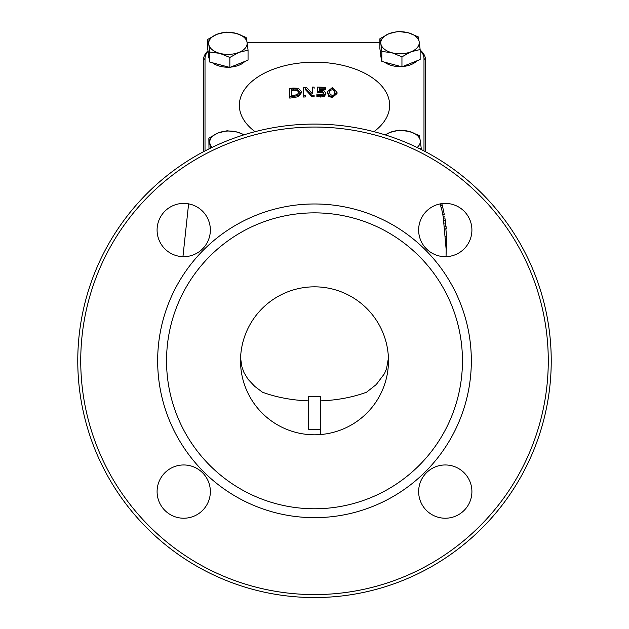 <?xml version="1.0" encoding="UTF-8"?>
<svg xmlns="http://www.w3.org/2000/svg" width="629" height="629" viewBox="0 0 629 629"><rect width="100%" height="100%" fill="white"/><g stroke="black" fill="none" stroke-linecap="round" stroke-linejoin="round"><path stroke-width="0.94" d="M446.488 239.138L446.732 246.261L446.228 249.304M444.271 214.497L443.429 210.275L444.271 214.497L442.761 214.497L441.943 210.385M442.14 204.912L443.429 210.275M441.755 203.639L442.619 207.421L441.849 203.631M444.734 216.879L443.233 216.879L442.761 214.497M442.085 205.447L440.559 205.447L440.276 203.882M442.619 207.421L441.102 207.421L440.559 205.447M445.843 228.893L446.834 239.138L445.875 239.138M445.403 223.091L446.362 228.893L445.002 228.893M443.531 216.879L443.932 218.011M446.158 226.77L444.75 226.77M446.794 236.378L445.702 236.378M443.437 218.011L444.868 218.011L445.356 220.527L445.725 223.091L444.247 223.091M445.356 220.527L443.862 220.527M308.58 400.877A96.174 55.163 180 0 1 262.458 392.213L254.8 386.434L248.054 379.295L243.973 372.533L241.898 366.778L240.577 358.019M388.423 358.019L386.576 368.563L384.468 373.689L376.221 384.578L366.542 392.213A96.174 55.163 180 0 1 320.42 400.877L320.42 429.23L320.42 396.522L308.58 396.522L308.58 429.23M319.909 429.269L309.091 429.269M551.232 360.818A236.732 236.732 0 0 0 314.5 124.086A236.732 236.732 0 0 0 77.768 360.818A236.732 236.732 0 0 0 314.5 597.55A236.732 236.732 0 0 0 551.232 360.818M548.276 360.818A233.776 233.776 0 0 1 197.616 563.269A233.776 233.776 0 0 1 197.616 158.366A233.776 233.776 0 0 1 548.276 360.818M471.333 360.818A156.833 156.833 0 0 0 236.079 224.993A156.833 156.833 0 0 0 236.079 496.643A156.833 156.833 0 0 0 471.333 360.818M210.353 230.041A26.63 26.63 0 0 1 170.404 253.102A26.63 26.63 0 0 1 170.404 206.972A26.63 26.63 0 0 1 210.353 230.041M210.353 491.595A26.63 26.63 0 0 1 170.404 514.656A26.63 26.63 0 0 1 170.404 468.534A26.63 26.63 0 0 1 210.353 491.595M471.907 491.595A26.63 26.63 0 0 1 431.958 514.656A26.63 26.63 0 0 1 431.958 468.534A26.63 26.63 0 0 1 471.907 491.595M471.907 230.041A26.63 26.63 0 0 1 431.958 253.102A26.63 26.63 0 0 1 431.958 206.972A26.63 26.63 0 0 1 471.907 230.041M462.457 360.818A147.957 147.957 0 0 0 240.522 232.683A147.957 147.957 0 0 0 240.522 488.953A147.957 147.957 0 0 0 462.457 360.818M388.478 360.818A73.978 73.978 0 0 1 277.507 424.882A73.978 73.978 0 0 1 277.507 296.746A73.978 73.978 0 0 1 388.478 360.818M325.68 93.037L324.155 90.914L319.383 90.293L319.383 88.099A192.529 157.706 0 0 1 325.594 88.312L325.594 87.36A192.466 157.659 180 0 0 317.48 87.124L317.48 91.362L322.826 91.677L323.668 92.943L322.913 94.334L320.774 94.798L317.008 94.004A192.576 157.745 180 0 0 316.867 94.004L316.867 95.254L320.743 95.828L324.375 95.081L325.68 93.037L325.68 94.256L324.375 96.3L320.743 97.047L316.867 96.465L316.867 95.215M322.826 91.677L322.826 92.888L317.48 92.573L317.48 88.335M325.594 88.312L325.594 89.522A191.043 156.495 180 0 0 319.383 89.31L319.383 90.293M323.668 94.153L322.826 92.888M311.929 95.577A192.498 157.682 0 0 1 314.13 95.561L314.13 96.772A191.019 156.472 180 0 0 311.929 96.787A191.067 71.454 -106.4 0 0 305.38 89.601L305.38 88.39A192.545 72.013 73.6 0 1 311.929 95.577L311.929 96.787M305.38 88.39L305.38 89.601M305.38 95.734L305.38 96.952A191.019 156.472 180 0 0 303.548 97.031L303.548 95.812A192.498 157.682 0 0 1 305.38 95.734M314.13 88.312L314.13 87.101A192.466 157.659 180 0 0 312.298 87.109L312.298 93.729A192.584 71.525 -106.3 0 0 306.339 87.242A192.466 157.659 180 0 0 303.548 87.36L303.548 95.812M301.409 91.582L298.413 88.288L293.114 88.076A192.466 157.659 180 0 0 289.741 88.414L289.741 96.866A192.498 157.682 0 0 1 293.153 96.536L298.39 95.404L301.409 91.582L301.409 92.801L298.39 96.614L293.153 97.754A191.019 156.472 180 0 0 289.741 98.093L289.741 96.866M293.208 88.996L297.116 89.161L299.357 91.692L297.297 94.586L293.208 95.506A192.553 157.73 180 0 0 291.714 95.647L291.714 89.137A192.521 157.706 0 0 1 293.208 88.996L293.208 90.214A191.043 156.495 180 0 0 291.714 90.356L291.714 95.647M299.357 92.911L297.116 90.379L293.208 90.214M297.116 89.161L297.116 90.379M291.714 89.137L291.714 90.356M298.39 95.404L298.39 96.614M332.301 96.426L337.018 92.298L337.018 93.517L332.301 97.644L328.747 96.3L327.56 92.958L327.56 91.582L328.456 94.751L330.516 96.103L332.301 96.426L332.301 97.644M330.076 94.334L329.572 91.708L330.091 89.208L332.301 88.508L334.471 89.522L335.005 92.109L334.479 94.688L332.301 95.435L330.076 94.334M335.005 93.328L334.471 90.741L332.301 89.727L330.091 90.419L329.572 92.919M337.018 92.298L332.301 87.612L327.56 91.582M255.052 131.673A75.158 43.11 180 0 1 247.032 86.307A75.158 43.11 180 0 1 314.5 62.192A75.158 43.11 180 0 1 381.968 86.307A75.158 43.11 180 0 1 373.948 131.673M208.01 50.8A29.594 16.975 0 0 0 203.529 59.779L203.529 151.707M420.141 50.422A28.108 16.126 180 0 1 423.985 58.568L423.985 150.929M425.471 151.707L425.471 59.779A29.594 16.975 0 0 0 420.141 50.061M247.087 42.442L379.885 42.442M205.015 150.929L205.015 58.568A28.108 16.126 180 0 1 208.081 51.24M210.503 148.153L208.859 138.081L217.956 133.018A19.232 11.031 0 0 0 209.827 143.019A19.232 11.031 0 0 0 212.13 147.367M227.053 130.769L237.117 132.059A19.232 11.031 0 0 0 217.956 133.018L227.053 130.769M243.675 134.928A19.232 11.031 0 0 0 237.117 132.059L244.319 134.724M208.985 148.9L208.859 138.081M385.066 134.85L390.051 132.405A19.232 11.031 0 0 0 385.491 134.983M399.148 130.156L409.212 131.445A19.232 11.031 0 0 0 390.051 132.405L399.148 130.156M419.276 135.542L420.243 140.479A19.232 11.031 0 0 0 409.212 131.445L419.276 135.542M417.153 147.5A19.232 11.031 0 0 0 420.243 140.479L421.21 148.232L419.221 148.507M421.21 149.498L421.21 148.232M380.852 43.692L379.885 38.754L388.974 33.699A19.232 11.031 0 0 0 380.852 43.692A19.232 11.031 0 0 0 391.883 52.734L381.819 51.444L380.852 43.692M398.071 31.45L408.142 32.732A19.232 11.031 0 0 0 388.974 33.699L398.071 31.45M418.206 36.836L419.173 41.773A19.232 11.031 0 0 0 408.142 32.732L418.206 36.836M411.044 51.775L401.947 56.83L391.883 52.734A19.232 11.031 0 0 0 411.044 51.775A19.232 11.031 0 0 0 419.173 41.773L420.141 49.526L411.044 51.775M420.141 49.526L420.141 59.511L411.044 63.167L401.947 66.816L401.947 56.83M401.947 66.816L381.819 61.43L381.819 51.444M381.819 61.43L379.885 48.74L379.885 38.754M416.972 60.785A19.232 11.031 180 0 1 402.725 66.501M401.113 66.595A19.232 11.031 180 0 1 384.586 62.177M381.323 58.19A19.232 11.031 180 0 1 380.773 55.58L380.773 54.605M208.757 44.313L207.79 39.368L216.887 34.312A19.232 11.031 0 0 0 208.757 44.313A19.232 11.031 0 0 0 219.788 53.347L209.724 52.065L208.757 44.313M225.984 32.063L236.048 33.345A19.232 11.031 0 0 0 216.887 34.312L225.984 32.063M246.112 37.449L247.079 42.387A19.232 11.031 0 0 0 236.048 33.345L246.112 37.449M238.949 52.388L229.852 57.443L219.788 53.347A19.232 11.031 0 0 0 238.949 52.388A19.232 11.031 0 0 0 247.079 42.387L248.046 50.139L238.949 52.388M248.046 50.139L248.046 60.125L238.949 63.781L229.852 67.429L229.852 57.443M229.852 67.429L209.724 62.051L209.724 52.065M209.724 62.051L207.79 49.353L207.79 39.368M244.885 61.398A19.232 11.031 180 0 1 230.639 67.114M229.027 67.209A19.232 11.031 180 0 1 212.5 62.79M209.229 58.804A19.232 11.031 180 0 1 208.686 56.193L208.686 55.218M446.732 246.261L446.15 246.261M446.653 240.797L445.969 240.797M320.405 91.213L320.405 92.424M320.743 95.828L320.743 97.047M324.375 95.081L324.375 96.3M293.153 96.536L293.153 97.754M330.091 89.208L330.091 90.419M334.471 89.522L334.471 90.741M425.471 59.779L423.985 58.568M203.529 59.779L205.015 58.568M182.945 256.663L188.606 203.859M446.055 256.663L446.181 249.776L443.233 216.879M441.267 207.421L441.935 210.377M320.42 434.034L320.42 429.23"/></g></svg>
